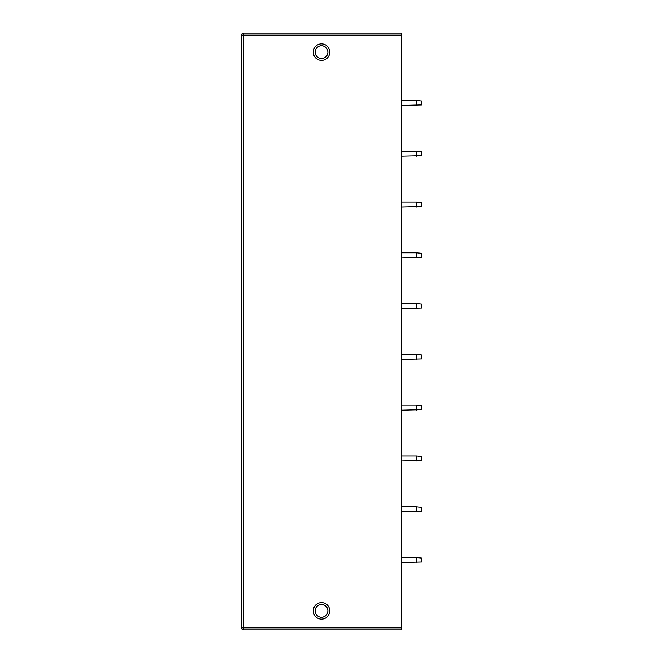 <?xml version="1.0" encoding="UTF-8"?>
<svg xmlns="http://www.w3.org/2000/svg" width="663" height="663" viewBox="0 0 663 663"><rect width="100%" height="100%" fill="white"/><g stroke="black" fill="none" stroke-linecap="round" stroke-linejoin="round"><path stroke-width="0.99" d="M401.488 627.853L241.514 627.853A1.997 1.997 0 0 0 243.512 629.85L243.512 33.15L401.488 33.15L401.488 629.85L243.512 629.85A1.997 1.997 0 0 1 241.514 627.853L241.514 35.147L401.488 35.147M416.488 562.564L416.488 557.558L421.486 558.064L421.486 562.058L401.488 562.564M416.488 557.558L401.488 557.558M416.488 511.77L416.488 506.772L421.486 507.27L421.486 511.272L401.488 511.77M416.488 506.772L401.488 506.772M416.488 460.976L416.488 455.978L421.486 456.475L421.486 460.478L401.488 460.976M416.488 455.978L401.488 455.978M416.488 410.19L416.488 405.184L421.486 405.69L421.486 409.684L401.488 410.19M416.488 405.184L401.488 405.184M416.488 359.396L416.488 354.398L421.486 354.896L421.486 358.898L401.488 359.396M416.488 354.398L401.488 354.398M416.488 308.602L416.488 303.604L421.486 304.102L421.486 308.104L401.488 308.602M416.488 303.604L401.488 303.604M416.488 257.816L416.488 252.81L421.486 253.316L421.486 257.31L401.488 257.816M416.488 252.81L401.488 252.81M416.488 207.022L416.488 202.024L421.486 202.522L421.486 206.524L401.488 207.022M416.488 202.024L401.488 202.024M416.488 156.228L416.488 151.23L421.486 151.728L421.486 155.73L401.488 156.228M416.488 151.23L401.488 151.23M416.488 105.442L416.488 100.436L421.486 100.942L421.486 104.936L401.488 105.442M416.488 100.436L401.488 100.436M322.989 617.054L324.389 616.532M324.547 616.449L325.972 615.397M327.05 613.988L327.688 612.38M327.87 610.706L327.613 609.032M327.563 608.883L326.909 607.474M325.823 606.164L322.997 604.656M324.298 605.128L322.939 604.648M324.572 605.269L326.005 606.338M327.074 607.764L327.704 609.388M327.87 611.054L327.597 612.711M327.505 612.985L326.892 614.253M325.806 615.554L324.431 616.515M324.282 616.59L322.931 617.062M321.505 604.482A6.373 6.373 0 0 1 327.878 610.855A6.373 6.373 0 0 1 321.505 617.228A6.373 6.373 0 0 1 315.124 610.855A6.373 6.373 0 0 1 321.505 604.482M321.505 602.601A8.246 8.246 0 0 0 313.251 610.855A8.246 8.246 0 0 0 321.505 619.101A8.246 8.246 0 0 0 329.751 610.855A8.246 8.246 0 0 0 321.505 602.601M321.505 60.399A8.246 8.246 0 0 1 313.251 52.145A8.246 8.246 0 0 1 321.505 43.899A8.246 8.246 0 0 1 329.751 52.145A8.246 8.246 0 0 1 321.505 60.399M321.505 58.518A6.373 6.373 0 0 1 315.124 52.145A6.373 6.373 0 0 1 321.505 45.772A6.373 6.373 0 0 1 327.878 52.145A6.373 6.373 0 0 1 321.505 58.518M325.831 56.827L324.182 57.93M326.909 55.518L327.572 54.076M327.613 53.96L327.878 52.269M327.679 50.57L327.016 48.954M325.931 47.562L324.522 46.534M324.389 46.46L322.98 45.946M322.939 45.938L324.174 46.36M324.439 46.493L325.815 47.454M326.9 48.755L327.539 50.098M327.605 50.297L327.87 51.979M327.696 53.67L327.05 55.286M325.964 56.695L324.547 57.747M243.512 33.15A1.997 1.997 0 0 0 241.514 35.147M241.514 607.872L241.514 613.839M241.514 55.128L241.514 49.161"/></g></svg>
